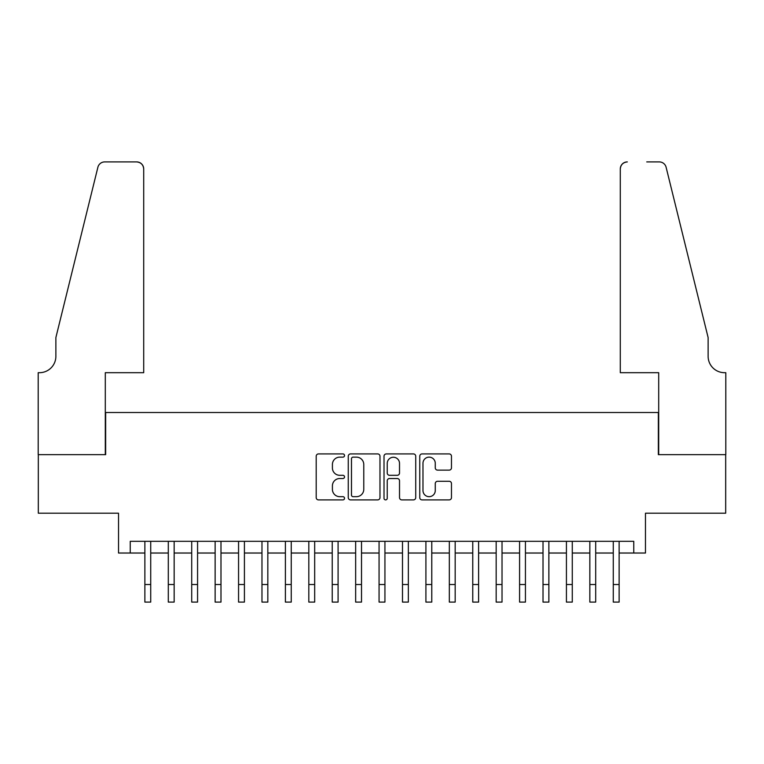<?xml version="1.0" encoding="UTF-8"?>
<svg xmlns="http://www.w3.org/2000/svg" width="764" height="764" viewBox="0 0 764 764"><rect width="100%" height="100%" fill="white"/><g stroke="black" fill="none" stroke-linecap="round" stroke-linejoin="round"><path stroke-width="1.15" d="M344.526 455.525A1.604 1.604 0 0 0 342.921 453.921L318.493 453.921A2.302 2.302 0 0 0 316.201 456.223L316.201 497.593A2.302 2.302 0 0 0 318.493 499.895L342.921 499.895A1.604 1.604 0 0 0 344.526 498.29A1.604 1.604 0 0 0 342.921 496.676L339.76 496.676A7.353 7.353 0 0 1 332.407 489.323L332.407 485.875A7.353 7.353 0 0 1 339.76 478.522L342.921 478.522A1.604 1.604 0 0 0 344.526 476.908A1.604 1.604 0 0 0 342.921 475.303L339.76 475.303A7.353 7.353 0 0 1 332.407 467.94L332.407 464.493A7.353 7.353 0 0 1 339.76 457.139L342.921 457.139A1.604 1.604 0 0 0 344.526 455.525M449.184 470.127A2.302 2.302 0 0 0 451.476 467.826L451.476 456.223A2.302 2.302 0 0 0 449.184 453.921L422.053 453.921A2.302 2.302 0 0 0 419.761 456.223L419.761 497.593A2.302 2.302 0 0 0 422.053 499.895L449.184 499.895A2.302 2.302 0 0 0 451.476 497.593L451.476 483.574A2.302 2.302 0 0 0 449.184 481.272L437.571 481.272A2.302 2.302 0 0 0 435.27 483.574L435.27 490.526A6.15 6.15 0 0 1 429.129 496.676A6.15 6.15 0 0 1 422.979 490.526L422.979 463.29A6.15 6.15 0 0 1 429.129 457.139A6.15 6.15 0 0 1 435.27 463.29L435.27 467.826A2.302 2.302 0 0 0 437.571 470.127L449.184 470.127M130.243 553.021L130.243 541.313L633.757 541.313L633.757 553.021L645.475 553.021L645.475 513.207L725.685 513.207L725.685 454.656L658.348 454.656L658.348 412.503L105.652 412.503L105.652 454.656L38.315 454.656L38.315 513.207L118.525 513.207L118.525 553.021L144.873 553.021M379.985 456.223A2.302 2.302 0 0 0 377.693 453.921L350.561 453.921A2.302 2.302 0 0 0 348.269 456.223L348.269 497.593A2.302 2.302 0 0 0 350.561 499.895L377.693 499.895A2.302 2.302 0 0 0 379.985 497.593L379.985 456.223M386.307 453.921L413.439 453.921A2.302 2.302 0 0 1 415.731 456.223L415.731 497.593A2.302 2.302 0 0 1 413.439 499.895L401.826 499.895A2.302 2.302 0 0 1 399.524 497.593L399.524 480.814A2.302 2.302 0 0 0 397.232 478.522L389.525 478.522A2.302 2.302 0 0 0 387.233 480.814L387.233 498.29A1.604 1.604 0 0 1 385.619 499.895A1.604 1.604 0 0 1 384.015 498.29L384.015 456.223A2.302 2.302 0 0 1 386.307 453.921M150.728 553.021L168.3 553.021M174.154 553.021L191.716 553.021M197.57 553.021L215.133 553.021M220.987 553.021L238.559 553.021M244.413 553.021L261.976 553.021M267.83 553.021L285.392 553.021M291.246 553.021L308.818 553.021M314.673 553.021L332.235 553.021M338.089 553.021L355.652 553.021M361.506 553.021L379.068 553.021M384.932 553.021L402.494 553.021M408.348 553.021L425.911 553.021M431.765 553.021L449.327 553.021M455.182 553.021L472.754 553.021M478.608 553.021L496.17 553.021M502.024 553.021L519.587 553.021M525.441 553.021L543.013 553.021M548.867 553.021L566.43 553.021M572.284 553.021L589.846 553.021M595.7 553.021L613.272 553.021M619.126 553.021L633.757 553.021M353.092 457.139A1.604 1.604 0 0 0 351.488 458.744L351.488 495.072A1.604 1.604 0 0 0 353.092 496.676L356.425 496.676A7.353 7.353 0 0 0 363.779 489.323L363.779 464.493A7.353 7.353 0 0 0 356.425 457.139L353.092 457.139M399.524 463.404A6.15 6.15 0 0 0 393.384 457.254A6.15 6.15 0 0 0 387.233 463.404L387.233 473.002A2.302 2.302 0 0 0 389.525 475.303L397.232 475.303A2.302 2.302 0 0 0 399.524 473.002L399.524 463.404M144.873 584.517L150.728 584.517L150.728 602.089L144.873 602.089L144.873 541.313M150.728 584.517L150.728 541.313M143.708 372.689L143.708 168.94A7.029 7.029 0 0 0 136.68 161.911L104.716 161.911A7.029 7.029 0 0 0 97.888 167.259L55.877 337.564L55.877 356.301A16.397 16.397 0 0 1 39.489 372.689L38.2 372.689L38.2 454.656L105.298 454.656L105.298 372.689L143.708 372.689L143.708 168.94C143.26 164.699 140.92 162.36 136.68 161.911L117.245 161.911M97.888 167.259C99.673 163.4 99.673 163.4 97.888 167.259C99.673 163.4 99.673 163.4 97.888 167.259M55.877 356.301A16.397 16.397 0 0 1 39.489 372.689M620.292 372.689L620.292 168.94L620.292 372.689L658.702 372.689L658.702 454.656L725.8 454.656L725.8 372.689L724.511 372.689A16.397 16.397 0 0 1 708.123 356.301A16.397 16.397 0 0 0 724.511 372.689M695.24 285.344L666.112 167.259L708.123 337.564L708.123 356.301M646.755 161.911L659.284 161.911A7.029 7.029 0 0 1 666.112 167.259C664.327 163.4 664.327 163.4 666.112 167.259C664.327 163.4 664.327 163.4 666.112 167.259M627.32 161.911A7.029 7.029 0 0 0 620.292 168.94C620.74 164.699 623.08 162.36 627.32 161.911M168.3 602.089L174.154 602.089L168.3 602.089L168.3 541.313M174.154 602.089L174.154 541.313M191.716 602.089L197.57 602.089L191.716 602.089L191.716 541.313M197.57 602.089L197.57 541.313M215.133 602.089L220.987 602.089L215.133 602.089L215.133 541.313M220.987 602.089L220.987 541.313M238.559 602.089L244.413 602.089L238.559 602.089L238.559 541.313M244.413 602.089L244.413 541.313M261.976 602.089L267.83 602.089L261.976 602.089L261.976 541.313M267.83 602.089L267.83 541.313M285.392 602.089L291.246 602.089L285.392 602.089L285.392 541.313M291.246 602.089L291.246 541.313M308.818 602.089L314.673 602.089L308.818 602.089L308.818 541.313M314.673 602.089L314.673 541.313M332.235 602.089L338.089 602.089L332.235 602.089L332.235 541.313M338.089 602.089L338.089 541.313M355.652 602.089L361.506 602.089L355.652 602.089L355.652 541.313M361.506 602.089L361.506 541.313M379.068 602.089L384.932 602.089L379.068 602.089L379.068 541.313M384.932 602.089L384.932 541.313M402.494 602.089L408.348 602.089L402.494 602.089L402.494 541.313M408.348 602.089L408.348 541.313M425.911 602.089L431.765 602.089L425.911 602.089L425.911 541.313M431.765 602.089L431.765 541.313M449.327 602.089L455.182 602.089L449.327 602.089L449.327 541.313M455.182 602.089L455.182 541.313M472.754 602.089L478.608 602.089L472.754 602.089L472.754 541.313M478.608 602.089L478.608 541.313M496.17 602.089L502.024 602.089L496.17 602.089L496.17 541.313M502.024 602.089L502.024 541.313M519.587 602.089L525.441 602.089L519.587 602.089L519.587 541.313M525.441 602.089L525.441 541.313M543.013 602.089L548.867 602.089L543.013 602.089L543.013 541.313M548.867 602.089L548.867 541.313M566.43 602.089L572.284 602.089L566.43 602.089L566.43 541.313M572.284 602.089L572.284 541.313M589.846 602.089L595.7 602.089L589.846 602.089L589.846 541.313M595.7 602.089L595.7 541.313M613.272 602.089L619.126 602.089L613.272 602.089L613.272 541.313M619.126 602.089L619.126 541.313M168.3 584.517L174.154 584.517M191.716 584.517L197.57 584.517M215.133 584.517L220.987 584.517M238.559 584.517L244.413 584.517M261.976 584.517L267.83 584.517M285.392 584.517L291.246 584.517M308.818 584.517L314.673 584.517M332.235 584.517L338.089 584.517M355.652 584.517L361.506 584.517M379.068 584.517L384.932 584.517M402.494 584.517L408.348 584.517M425.911 584.517L431.765 584.517M449.327 584.517L455.182 584.517M472.754 584.517L478.608 584.517M496.17 584.517L502.024 584.517M519.587 584.517L525.441 584.517M543.013 584.517L548.867 584.517M566.43 584.517L572.284 584.517M589.846 584.517L595.7 584.517M613.272 584.517L619.126 584.517"/></g></svg>
